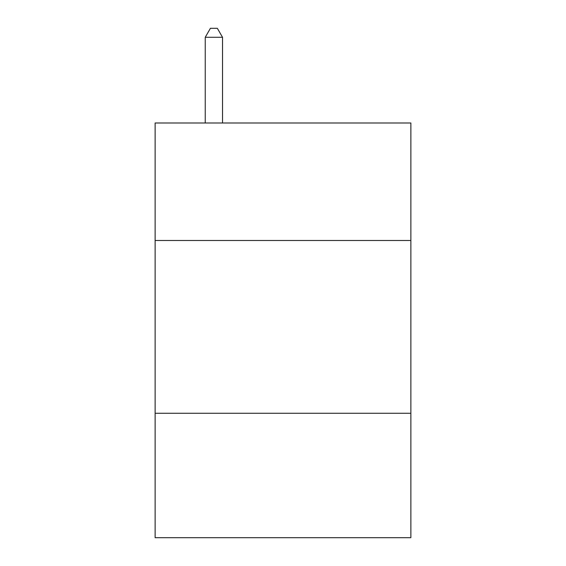 <?xml version="1.0" encoding="UTF-8"?>
<svg xmlns="http://www.w3.org/2000/svg" width="566" height="566" viewBox="0 0 566 566"><rect width="100%" height="100%" fill="white"/><g stroke="black" fill="none" stroke-linecap="round" stroke-linejoin="round"><path stroke-width="0.85" d="M410.866 240.493L410.866 122.992L155.134 122.992L155.134 240.493L410.866 240.493L410.866 537.7L155.134 537.7L155.134 240.493M410.866 413.286L155.134 413.286M222.523 122.992L222.523 37.285L205.239 37.285L205.239 122.992M205.239 37.285L210.425 28.3L217.337 28.3L222.523 37.285"/></g></svg>
